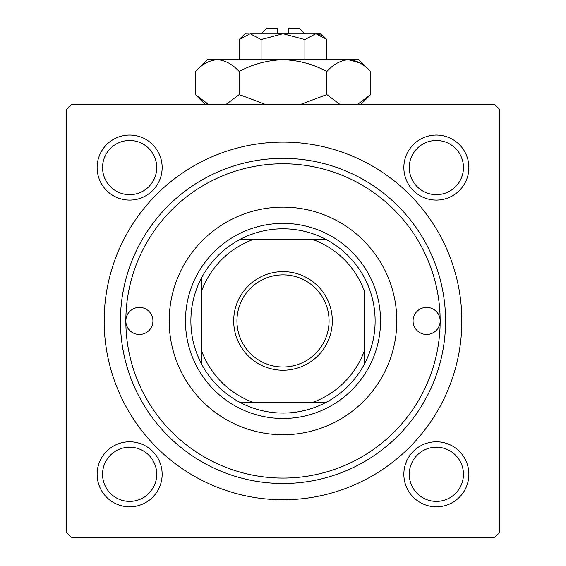 <?xml version="1.0" encoding="UTF-8"?>
<svg xmlns="http://www.w3.org/2000/svg" width="566" height="566" viewBox="0 0 566 566"><rect width="100%" height="100%" fill="white"/><g stroke="black" fill="none" stroke-linecap="round" stroke-linejoin="round"><path stroke-width="0.85" d="M97.126 474.294A32.517 32.517 0 0 1 129.635 441.784A32.517 32.517 0 0 1 162.152 474.294A32.517 32.517 0 0 1 129.635 506.811A32.517 32.517 0 0 1 97.126 474.294M156.732 474.294A27.097 27.097 0 0 0 129.635 447.204A27.097 27.097 0 0 0 102.545 474.294A27.097 27.097 0 0 0 129.635 501.391A27.097 27.097 0 0 0 156.732 474.294M97.126 167.571A32.517 32.517 0 0 1 129.635 135.055A32.517 32.517 0 0 1 162.152 167.571A32.517 32.517 0 0 1 129.635 200.088A32.517 32.517 0 0 1 97.126 167.571M156.732 167.571A27.097 27.097 0 0 0 129.635 140.474A27.097 27.097 0 0 0 102.545 167.571A27.097 27.097 0 0 0 129.635 194.669A27.097 27.097 0 0 0 156.732 167.571M403.848 167.571A32.517 32.517 0 0 1 436.365 135.055A32.517 32.517 0 0 1 468.874 167.571A32.517 32.517 0 0 1 436.365 200.088A32.517 32.517 0 0 1 403.848 167.571M463.455 167.571A27.097 27.097 0 0 0 436.365 140.474A27.097 27.097 0 0 0 409.268 167.571A27.097 27.097 0 0 0 436.365 194.669A27.097 27.097 0 0 0 463.455 167.571M403.848 474.294A32.517 32.517 0 0 1 436.365 441.784A32.517 32.517 0 0 1 468.874 474.294A32.517 32.517 0 0 1 436.365 506.811A32.517 32.517 0 0 1 403.848 474.294M463.455 474.294A27.097 27.097 0 0 0 436.365 447.204A27.097 27.097 0 0 0 409.268 474.294A27.097 27.097 0 0 0 436.365 501.391A27.097 27.097 0 0 0 463.455 474.294M104.165 320.936A178.835 178.835 0 0 1 283 142.101A178.835 178.835 0 0 1 461.835 320.936A178.835 178.835 0 0 1 283 499.764A178.835 178.835 0 0 1 104.165 320.936M494.344 104.165L71.656 104.165L66.236 109.585L66.236 532.281L71.656 537.7L494.344 537.7L499.764 532.281L499.764 109.585L494.344 104.165M440.157 320.936A13.549 13.549 0 0 0 426.608 307.388A13.549 13.549 0 0 0 413.06 320.936A13.549 13.549 0 0 0 426.608 334.485A13.549 13.549 0 0 0 440.157 320.936A157.157 157.157 0 0 0 283 163.779A157.157 157.157 0 0 0 125.843 320.936A157.157 157.157 0 0 0 283 478.086A157.157 157.157 0 0 0 440.157 320.936M152.94 320.936A13.549 13.549 0 0 0 139.392 307.388A13.549 13.549 0 0 0 125.843 320.936A13.549 13.549 0 0 0 139.392 334.485A13.549 13.549 0 0 0 152.94 320.936M396.801 320.936A113.801 113.801 0 0 0 283 207.135A113.801 113.801 0 0 0 169.199 320.936A113.801 113.801 0 0 0 283 434.738A113.801 113.801 0 0 0 396.801 320.936M445.576 320.936A162.576 162.576 0 0 1 283 483.505A162.576 162.576 0 0 1 120.424 320.936A162.576 162.576 0 0 1 283 158.36A162.576 162.576 0 0 1 445.576 320.936M283 271.616A49.313 49.313 0 0 1 332.313 320.936A49.313 49.313 0 0 1 283 370.249A49.313 49.313 0 0 1 233.687 320.936A49.313 49.313 0 0 1 283 271.616M283 366.994A46.065 46.065 0 0 0 329.065 320.936A46.065 46.065 0 0 0 283 274.871A46.065 46.065 0 0 0 236.935 320.936A46.065 46.065 0 0 0 283 366.994M283 228.805A92.124 92.124 0 0 0 239.644 239.644L252.825 239.644L239.644 239.644A92.124 92.124 0 0 0 201.715 364.285L201.715 351.104L201.715 364.285A92.124 92.124 0 0 0 326.356 402.221L313.175 402.221L326.356 402.221A92.124 92.124 0 0 0 364.285 364.285L364.285 290.761A86.704 86.704 0 0 0 313.175 239.644L252.825 239.644A86.704 86.704 0 0 0 201.715 290.761L201.715 351.104A86.704 86.704 0 0 0 252.825 402.221L313.175 402.221A86.704 86.704 0 0 0 364.285 351.104L364.285 364.285A92.124 92.124 0 0 0 326.356 239.644L313.175 239.644L326.356 239.644A92.124 92.124 0 0 0 283 228.805M283 418.479A97.543 97.543 0 0 1 185.457 320.936A97.543 97.543 0 0 1 283 223.386A97.543 97.543 0 0 1 380.543 320.936A97.543 97.543 0 0 1 283 418.479M239.644 402.221L252.825 402.221L239.644 402.221M201.715 277.581L201.715 290.761L201.715 277.581M261.322 33.719L266.742 28.3L277.581 28.3L277.581 33.719M248.637 33.84L245.064 33.719L239.199 39.585L250.151 33.719L261.096 39.585L283 33.719L304.904 39.585L315.849 33.719L326.801 39.585L326.801 59.734M304.904 39.585L304.904 59.734M321.467 35.347L317.363 33.84M239.199 39.585L239.199 59.734M261.096 39.585L261.096 59.734M208.168 104.165L195.397 94.6L195.397 71.465L207.135 59.734L358.865 59.734L370.603 71.465L370.603 94.6L357.839 104.165M195.397 71.465C202.211 64.135 209.512 60.222 217.294 59.734C224.992 60.18 232.286 64.092 239.199 71.465C252.903 64.121 267.499 60.208 283 59.734C298.445 60.201 313.048 64.114 326.801 71.465C333.622 64.135 340.923 60.222 348.706 59.734C356.396 60.18 363.697 64.092 370.603 71.465M326.801 71.465L326.801 94.6L301.268 104.165M339.572 104.165L326.801 94.6M359.905 62.968L348.706 59.734M206.095 103.097L208.161 104.165M217.294 59.734L214.273 59.975M239.199 71.465L239.199 94.6L226.428 104.165M264.739 104.165L239.199 94.6M250.151 33.719L320.936 33.719L326.801 39.585M288.419 33.719L288.419 28.3L299.258 28.3L304.678 33.719M204.963 104.165L195.397 94.6M361.037 104.165L370.603 94.6"/></g></svg>
